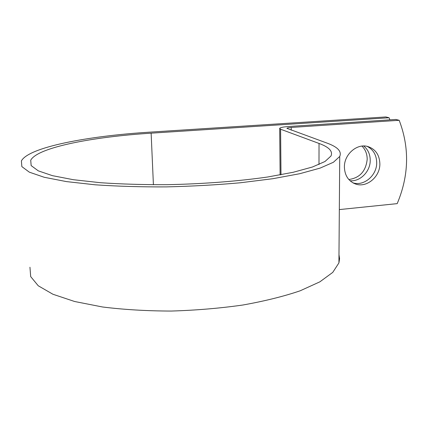 <?xml version="1.0" encoding="UTF-8"?>
<svg xmlns="http://www.w3.org/2000/svg" width="428" height="428" viewBox="0 0 428 428"><rect width="100%" height="100%" fill="white"/><g stroke="black" fill="none" stroke-linecap="round" stroke-linejoin="round"><path stroke-width="0.64" d="M361.965 146.098C365.448 149.591 367.192 154.016 367.192 159.36C365.86 171.227 359.739 177.946 348.825 179.525M363.682 145.996C368.016 149.538 370.199 154.364 370.225 160.473C370.306 171.569 360.119 181.83 350.024 180.739M379.871 163.994C379.593 155.027 375.602 149.206 367.887 146.542C357.054 143.134 344.123 154.331 344.396 167.006C344.706 175.394 348.333 181.028 355.277 183.906C366.293 188.272 380.032 177.064 379.871 163.994M352.795 182.767C363.693 186.613 376.849 175.566 376.699 162.833C376.554 155.096 373.366 149.602 367.128 146.355M389.897 119.845L389.057 117.748L151.132 133.172C92.988 136.821 37.605 147.334 30.725 160.206L31.164 165.604L38.285 170.847L52.409 175.657L73.386 179.712L100.5 182.719C121.236 184.126 143.508 184.778 167.321 184.677C203.327 183.954 238.551 181.215 267.693 176.999L293.137 172.291L312.392 167.022L325.002 161.5L330.988 156.011C333.032 151.282 329.046 147.093 319.031 143.45L280.597 129.224L279.693 128.341C280.383 127.501 283.341 126.891 288.579 126.511L395.841 119.455L399.174 120.295L291.222 127.442C288.675 127.63 287.242 127.929 286.91 128.336L326.478 142.899C337.499 146.804 341.913 151.325 339.73 156.461L333.417 162.26L320.117 168.108L299.766 173.709L272.818 178.711L240.359 182.772C216.482 184.923 191.76 186.292 166.187 186.897C140.866 187.004 117.197 186.308 95.182 184.8L66.426 181.595L44.234 177.278L29.334 172.168L21.849 166.61L21.4 160.901C28.869 147.098 88.109 135.997 149.538 132.166L385.874 116.946L389.057 117.748M339.324 209.592L397.189 203.632C409.008 175.539 409.666 147.756 399.174 120.295M338.976 254.639L339.575 258.721L338.917 262.915L332.765 272.379L319.866 281.838L300.162 290.799C283.796 296.374 264.675 301.119 242.799 305.03C219.767 308.304 195.912 310.311 171.232 311.054C146.783 310.995 123.895 309.642 102.559 306.988L74.616 301.499L52.933 294.255L38.242 285.77L30.688 276.6L29.949 267.233M153.411 184.757L151.132 133.172M291.238 130.171L291.222 127.442M318.994 164.507L319.031 143.45M280.987 174.763L280.597 129.224M31.142 165.566L30.725 160.206M280.11 174.929L279.698 128.651M338.917 262.915L339.73 156.461M353.282 183.034L355.277 183.906"/></g></svg>
